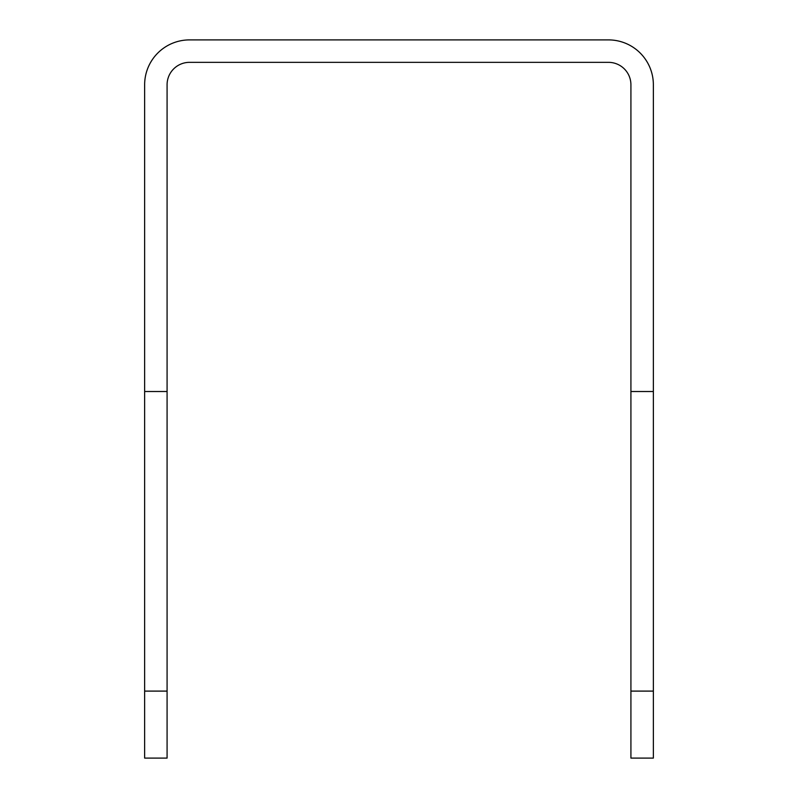 <?xml version="1.0" encoding="UTF-8"?>
<svg xmlns="http://www.w3.org/2000/svg" width="798" height="798" viewBox="0 0 798 798"><rect width="100%" height="100%" fill="white"/><g stroke="black" fill="none" stroke-linecap="round" stroke-linejoin="round"><path stroke-width="1.2" d="M630.919 691.098L653.363 691.098L653.363 758.1L630.919 758.1L630.919 84.788A22.444 22.444 0 0 0 608.475 62.344L189.525 62.344A22.444 22.444 0 0 0 167.081 84.788L167.081 758.1L144.638 758.1L144.638 84.788A44.888 44.888 0 0 1 189.525 39.9L608.475 39.9A44.888 44.888 0 0 1 653.363 84.788A44.888 44.888 0 0 0 608.475 39.9M653.363 691.098L653.363 84.788M630.919 391.519L653.363 391.519M167.081 391.519L144.638 391.519M144.638 84.788A44.888 44.888 0 0 1 189.525 39.9M167.081 691.098L144.638 691.098"/></g></svg>
